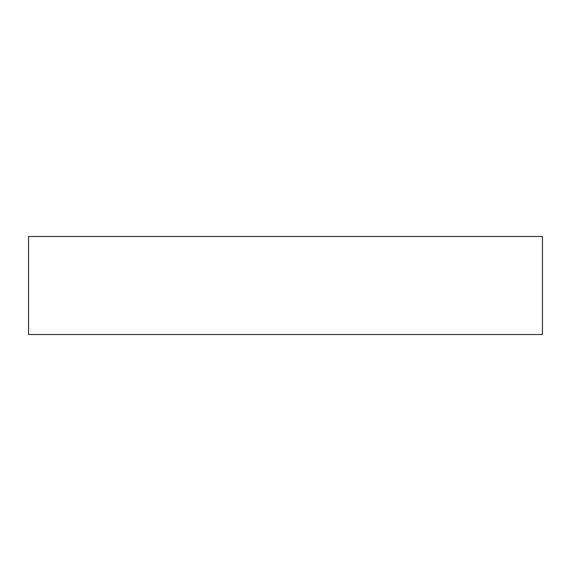 <?xml version="1.0" encoding="UTF-8"?>
<svg xmlns="http://www.w3.org/2000/svg" width="571" height="571" viewBox="0 0 571 571"><rect width="100%" height="100%" fill="white"/><g stroke="black" fill="none" stroke-linecap="round" stroke-linejoin="round"><path stroke-width="0.86" d="M515.713 334.513L523.436 334.513L515.713 334.513M55.287 334.513L47.564 334.513L55.287 334.513M28.55 236.487L28.55 334.513L542.45 334.513L542.45 236.487L28.55 236.487L542.45 236.487L542.45 334.513L28.55 334.513L28.55 236.487"/></g></svg>
